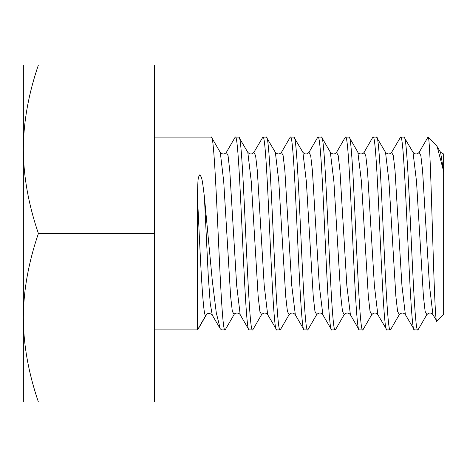 <?xml version="1.0" encoding="UTF-8"?>
<svg xmlns="http://www.w3.org/2000/svg" width="467" height="467" viewBox="0 0 467 467"><rect width="100%" height="100%" fill="white"/><g stroke="black" fill="none" stroke-linecap="round" stroke-linejoin="round"><path stroke-width="0.7" d="M443.65 153.993L440.609 152.353L436.207 145.085L428.227 137.111C431.094 137.543 433.948 330.583 436.914 321.214L443.65 314.478L443.65 171.78C443.65 138.127 443.65 160.975 443.65 171.78L440.579 152.306M426.885 314.56L426.844 314.641C429.004 312.528 431.035 312.534 432.915 314.641L436.914 321.214M437.1 146.294L443.136 169.509M418.239 329.48L417.831 329.9L414.387 329.9C409.793 335.826 405.204 131.169 400.616 137.1L391.556 152.44M428.227 137.111L427.784 137.456M390.675 329.521L390.284 329.9L386.845 329.9C382.251 335.831 377.663 131.174 373.075 137.1L372.648 137.549M417.831 329.9C413.237 335.826 408.648 131.169 404.06 137.1L400.616 137.1M363.198 329.387L362.742 329.9L359.298 329.9C354.71 335.826 350.122 131.174 345.527 137.1L345.049 137.683M390.284 329.9C385.695 335.826 381.107 131.169 376.513 137.1L373.075 137.1M335.685 329.317L335.201 329.9L331.757 329.9C327.169 335.826 322.58 131.169 317.986 137.1L317.537 137.613M362.742 329.9C358.154 335.831 353.566 131.174 348.972 137.1L345.527 137.1M308.08 329.451L307.66 329.9L304.215 329.9C299.627 335.831 295.033 131.174 290.445 137.1L290.007 137.578M335.201 329.9C330.613 335.826 326.019 131.174 321.43 137.1L317.986 137.1M280.515 329.498L280.118 329.9L276.674 329.9C272.08 335.826 267.492 131.174 262.903 137.1L253.896 152.341M307.66 329.9C303.065 335.826 298.477 131.169 293.889 137.1L290.445 137.1M252.991 329.457L252.571 329.9L249.133 329.9C244.539 335.826 239.95 131.169 235.356 137.1L234.889 137.66M280.118 329.9C275.524 335.831 270.936 131.174 266.342 137.1L262.903 137.1M225.514 329.317L225.03 329.9L221.586 329.9L220.226 328.733L212.187 314.997C209.613 312.913 207.587 312.902 206.105 314.974L206.157 314.886M252.571 329.9C247.983 335.826 243.395 131.174 238.8 137.1L235.356 137.1M225.03 329.9C220.442 335.826 215.853 131.169 211.259 137.1L154.454 137.1M197.938 329.393L197.488 329.9L154.454 329.9M432.915 314.641L429.471 285.541L422.582 170.764L420.86 155.634L419.138 152.365L427.813 137.397M405.426 314.729L414.387 329.9M405.368 314.635L401.929 285.506L395.041 170.788L393.325 155.651L391.603 152.359C389.706 154.466 387.68 154.466 385.526 152.353L388.97 181.482L395.858 296.253L397.58 311.372L399.303 314.635C401.462 312.522 403.488 312.516 405.374 314.63M418.163 329.603L426.838 314.641L425.122 311.349L423.4 296.206L416.517 181.494L413.003 152.254M399.332 314.583L390.634 329.591M419.138 152.37C417.253 154.478 415.233 154.478 413.073 152.37L404.06 137.1M385.526 152.353L376.513 137.1M377.844 314.665L386.845 329.9M358.948 329.585L359.298 329.9M349.31 137.391L348.972 137.1M331.418 329.609L331.757 329.9M321.781 137.415L321.43 137.1M303.877 329.614L304.215 329.9M302.885 152.335L293.889 137.1M261.573 314.653C263.732 312.516 265.764 312.516 267.673 314.659L276.674 329.9M275.337 152.33L266.342 137.1M248.777 329.585L249.133 329.9M261.578 314.659L259.856 311.308L258.134 296.125L251.258 181.429L247.814 152.359L238.8 137.1M197.488 196.607L197.488 329.9L206.093 314.992C203.227 323.351 200.355 259.506 197.488 196.607C197.845 177.308 198.061 177.647 199.777 174.845C201.686 177.553 201.913 176.071 204.371 196.607L212.327 280.947L216.274 312.732L220.226 328.733M211.609 137.409L211.259 137.1M377.821 314.624L374.376 285.407L367.494 170.671L365.772 155.593L364.05 152.376M350.402 314.811L346.829 285.343L339.953 170.7L338.231 155.616L336.514 152.365M322.878 314.834L319.3 285.53L312.423 170.858L310.701 155.692L308.985 152.341M371.75 314.659L370.027 311.308L368.311 296.142L361.429 181.47L357.85 152.166M344.22 314.635L342.498 311.384L340.782 296.3L333.899 181.657L330.332 152.189M316.684 314.624L314.962 311.407L313.24 296.329L306.352 181.593L302.908 152.376M280.463 329.585L289.12 314.647L287.415 311.39L285.693 296.282L278.805 181.523L275.361 152.365M253.89 152.359C251.993 154.489 249.962 154.489 247.802 152.365L247.697 152.184M234.148 314.437L232.327 311.361L230.605 296.247L223.728 181.61L220.29 152.382C222.438 154.513 224.464 154.513 226.343 152.394L235.024 137.421M206.671 314.291L206.519 314.612M206.881 314.116L206.093 314.992M212.269 315.137L210.232 303.369L208.282 276.365L204.371 196.607M295.331 314.828L291.758 285.547L284.882 170.864L283.16 155.692L281.438 152.341M267.661 314.641L264.217 285.506L257.329 170.741L255.607 155.622L253.885 152.365M240.201 314.77L236.658 285.319L229.776 170.665L228.059 155.599L226.337 152.37M154.454 233.5L154.454 402.005L38.399 402.005C28.44 372.835 23.426 344.751 23.35 317.753L23.35 149.247C23.426 122.237 28.44 94.153 38.399 64.995L23.35 64.995L23.35 149.247C23.426 176.246 28.44 204.33 38.399 233.5L154.454 233.5L154.454 64.995L38.399 64.995M38.399 402.005L23.35 402.005L23.35 317.753C23.426 290.743 28.44 262.658 38.399 233.5M357.973 152.382C357.961 153.964 362.801 154.822 364.056 152.37L372.724 137.421M335.528 329.585L344.202 314.618C346.38 312.487 348.405 312.487 350.285 314.612L358.965 329.579M321.769 137.421L330.438 152.376C332.609 154.507 334.635 154.507 336.52 152.394L345.201 137.415M322.761 314.635L331.436 329.597M308.996 152.347L317.665 137.386M363.063 329.614L371.732 314.653C373.904 312.516 375.935 312.516 377.838 314.653M316.673 314.63C318.844 312.505 320.87 312.499 322.755 314.618M302.896 152.347C305.062 154.478 307.093 154.484 308.991 152.359M349.293 137.403L357.967 152.365M308.004 329.579L316.667 314.641M252.904 329.614L261.561 314.67M225.351 329.597L234.031 314.63M211.592 137.421L220.266 152.382M197.833 329.579L206.496 314.63M303.894 329.603L295.22 314.641M281.455 152.335L290.118 137.386M240.12 314.635L248.783 329.579M289.131 314.635C291.303 312.511 293.329 312.505 295.214 314.63M275.349 152.341C277.509 154.472 279.546 154.472 281.449 152.353M234.037 314.612C234.02 313.03 238.859 312.178 240.114 314.618"/></g></svg>
